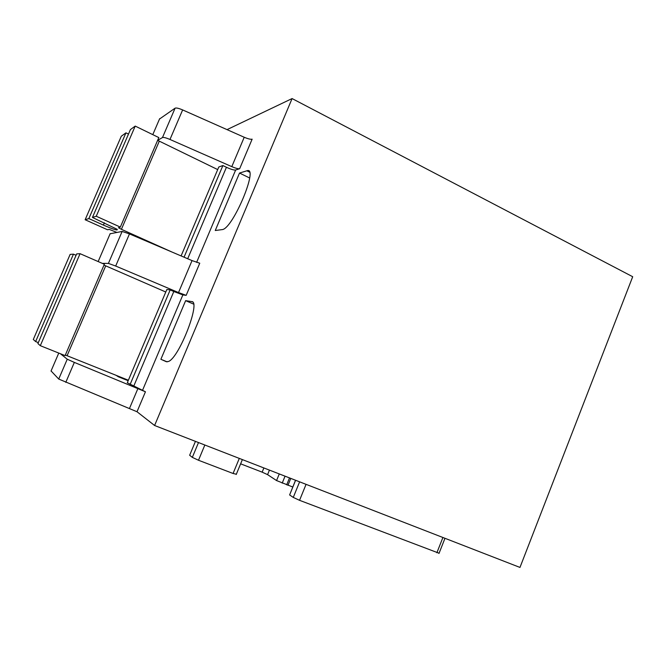 <?xml version="1.0" encoding="UTF-8"?>
<svg xmlns="http://www.w3.org/2000/svg" width="666" height="666" viewBox="0 0 666 666"><rect width="100%" height="100%" fill="white"/><g stroke="black" fill="none" stroke-linecap="round" stroke-linejoin="round"><path stroke-width="1" d="M439.085 553.23L299.558 500.324L293.273 497.41L289.618 494.946L295.529 480.244M154.595 425.499L292.091 98.568L632.7 276.723L519.971 567.432L154.595 425.499L137.013 411.746L58.725 379.054L51.066 370.954M116.134 375.333L118.282 376.756L118.481 376.273M130.061 384.573L170.18 289.918L166.841 289.519L127.306 382.742L145.446 391.775L74.342 362.404L65.784 382.367M170.18 289.918L173.818 291.508L133.783 386.055M142.674 389.976L182.859 294.913L173.818 291.508M110.115 233.774L122.136 231.443L129.462 233.908L192.041 260.589L178.521 292.557L115.684 266.042L129.462 233.908M182.859 294.913L186.172 295.354L199.75 263.212L192.041 260.589M181.094 255.927L218.806 166.991L222.894 165.543L226.432 167.274C230.836 169.314 233.908 170.23 235.647 170.013L239.66 168.714C238.253 168.956 235.631 168.265 231.793 166.642L169.98 139.46L182.642 109.923C178.763 108.275 176.249 107.692 175.091 108.175L159.507 119.031M175.091 108.175L162.479 137.537C163.586 137.171 166.084 137.812 169.98 139.46M162.479 137.537L157.651 140.351L217.707 169.589M122.136 231.443L108.408 263.395L102.364 263.386M108.408 263.395L115.684 266.042M186.172 295.354L178.521 292.557M222.894 165.543L184.057 257.184M239.66 168.714L252.139 139.169C250.691 139.527 248.052 138.886 244.222 137.254L182.642 109.923M239.519 173.052L215.26 230.503L222.536 229.562C233.35 227.722 258.899 166.317 247.086 170.729L239.519 173.052L249.633 177.989M128.172 380.711L118.282 376.756M58.725 379.054L67.249 359.207L60.373 353.713M67.249 359.207L74.342 362.404M185.639 300.649L191.666 301.59C201.165 300.865 179.254 357.75 168.448 361.496L166.317 361.713L160.889 359.274L185.639 300.649L193.548 304.087M160.889 359.274L167.174 361.863M292.091 98.568L227.031 129.629M195.446 441.367L189.652 455.261L192.332 457.375L198.493 460.256L233.075 473.476L236.38 474.225M240.617 463.827L262.154 472.152L267.582 474.633L276.556 480.561L292.774 487.004M171.778 251.948L121.412 229.304L118.465 227.747L120.338 227.089L96.254 216.242L92.441 217.441L117.133 229.295C118.248 230.902 113.67 229.495 103.388 225.091L88.853 218.573L85.14 219.747L107.526 229.762L109.266 229.395L116.85 232.409M96.254 216.242L135.215 126.09L158.816 137.571L120.338 227.089M128.488 134.074L125.941 132.85L121.287 136.239L85.14 219.747M125.941 132.85L88.853 218.573M135.215 126.09L130.436 129.57L92.441 217.441M80.07 253.679L104.354 264.26L65.093 355.602L40.31 345.687L37.904 343.564L76.665 253.929L80.07 253.679L40.31 345.687M165.784 292.016L103.996 265.101M128.371 380.228L65.335 355.028M70.138 254.395L33.3 339.485L35.639 341.558L73.46 254.154L70.138 254.395M38.303 342.624L35.639 341.558M76.074 255.294L73.46 254.154M295.604 480.278L289.618 494.946M442.907 537.495L436.879 552.763M306.06 484.34L299.558 500.324M299.617 481.834L293.273 497.41M98.16 261.555L110.181 233.616M187.695 258.741L226.432 167.274M196.612 262.379L235.647 170.013M152.789 134.64L159.665 118.665M244.222 137.254L231.793 166.642M249.434 172.078L246.828 170.796M192.466 301.939L191.666 301.59M145.446 391.775L137.013 411.746M137.962 388.411L129.562 408.266M58.766 353.072L51.024 371.062M198.501 442.557L192.332 457.375M204.837 445.021L198.493 460.256M239.302 458.408L233.075 473.476M263.878 467.948L262.154 472.152M269.439 470.113L267.582 474.633M279.27 473.934L276.556 480.561M285.048 476.173L282.201 483.141M289.519 477.913L286.68 484.865M290.784 478.404L287.953 485.339M121.412 229.304L159.266 141.234M104.371 222.802L103.388 225.091M67.099 355.711L105.703 265.876M444.971 538.295L438.994 553.454M249.334 171.828L247.086 170.729M242.366 459.598L236.222 474.492"/></g></svg>

